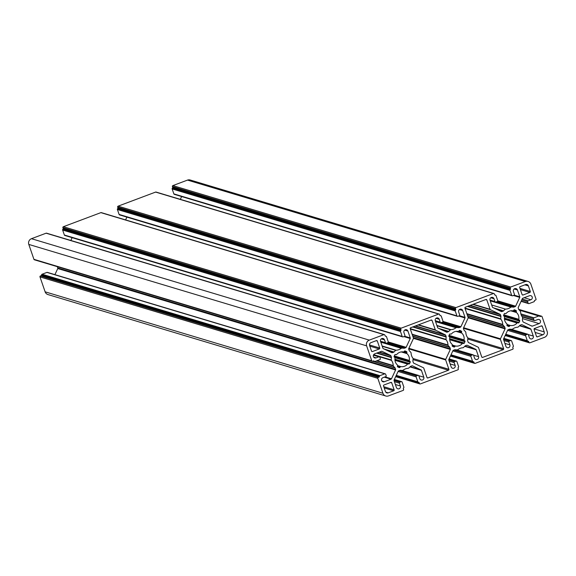 <?xml version="1.0" encoding="UTF-8"?>
<svg xmlns="http://www.w3.org/2000/svg" width="576" height="576" viewBox="0 0 576 576"><rect width="100%" height="100%" fill="white"/><g stroke="black" fill="none" stroke-linecap="round" stroke-linejoin="round"><path stroke-width="0.86" d="M522.324 316.973L534.463 320.623A0.742 0.72 -73.3 0 0 534.917 320.602L537.725 319.55A2.16 2.095 -73.3 0 1 540.403 320.825A2.16 2.095 -73.3 0 1 539.114 323.597L532.368 326.124A0.742 0.72 -73.3 0 1 531.814 326.102L523.274 322.034A0.742 0.72 -73.3 0 1 522.9 321.617L522.418 320.22A0.742 0.72 -73.3 0 1 522.389 319.846A11.167 10.85 -73.3 0 0 522.533 317.47A0.742 0.72 -73.3 0 0 522.382 317.059A8.935 8.683 -73.3 0 1 520.603 311.875A0.742 0.72 -73.3 0 0 520.459 311.458A11.167 10.85 -73.3 0 0 518.904 309.722A0.742 0.72 -73.3 0 1 518.702 309.42L518.22 308.016A0.742 0.72 -73.3 0 1 518.249 307.447L522.36 298.627A0.742 0.72 -73.3 0 1 522.77 298.246L529.517 295.711A2.16 2.095 -73.3 0 1 532.195 296.986A2.16 2.095 -73.3 0 1 530.906 299.75L528.106 300.809A0.742 0.72 -73.3 0 0 527.659 301.759L528.142 303.156A0.742 0.72 -73.3 0 0 529.063 303.595L533.916 301.774A0.742 0.72 -73.3 0 0 534.398 301.039A0.742 0.72 -73.3 0 1 534.888 300.305L535.572 300.053A0.742 0.72 -73.3 0 0 536.018 299.095L530.878 284.177A4.471 4.342 -73.3 0 0 525.334 281.542L510.689 287.035A0.742 0.72 -73.3 0 0 510.242 287.993L510.48 288.691A0.742 0.72 -73.3 0 1 510.235 289.534A0.742 0.72 -73.3 0 0 509.983 290.376L511.682 295.322A0.742 0.72 -73.3 0 0 512.611 295.762L513.979 295.25A0.742 0.72 -73.3 0 0 514.418 294.293L513.439 291.434A2.16 2.095 -73.3 0 1 516.046 288.619A2.16 2.095 -73.3 0 1 517.406 289.944L519.775 296.82A0.742 0.72 -73.3 0 1 519.739 297.382L515.635 306.202A0.742 0.72 -73.3 0 1 515.225 306.59L513.842 307.109A0.742 0.72 -73.3 0 1 513.482 307.145A11.167 10.85 -73.3 0 0 510.934 307.051A8.935 8.683 -73.3 0 1 505.454 309.11A11.167 10.85 -73.3 0 0 503.546 310.874A0.742 0.72 -73.3 0 1 503.244 311.09L501.869 311.602A0.742 0.72 -73.3 0 1 501.314 311.58L492.768 307.512A0.742 0.72 -73.3 0 1 492.401 307.094L490.032 300.226A2.16 2.095 -73.3 0 1 492.638 297.41A2.16 2.095 -73.3 0 1 493.999 298.735L494.986 301.594A0.742 0.72 -73.3 0 0 495.907 302.033L497.275 301.522A0.742 0.72 -73.3 0 0 497.722 300.564L496.022 295.618A0.742 0.72 -73.3 0 0 495.31 295.135A0.742 0.72 -73.3 0 1 494.604 294.653L494.366 293.954A0.742 0.72 -73.3 0 0 493.438 293.515L455.933 307.598A0.742 0.72 -73.3 0 0 455.494 308.549L455.731 309.247A0.742 0.72 -73.3 0 1 455.479 310.09A0.742 0.72 -73.3 0 0 455.234 310.939L456.934 315.878A0.742 0.72 -73.3 0 0 457.855 316.318L459.23 315.806A0.742 0.72 -73.3 0 0 459.67 314.856L458.69 311.998A2.16 2.095 -73.3 0 1 461.29 309.182A2.16 2.095 -73.3 0 1 462.658 310.507L465.019 317.376A0.742 0.72 -73.3 0 1 464.99 317.945L460.886 326.765A0.742 0.72 -73.3 0 1 460.469 327.146L459.094 327.665A0.742 0.72 -73.3 0 1 458.734 327.701A11.167 10.85 -73.3 0 0 456.415 327.593A0.742 0.72 -73.3 0 0 456.012 327.751A8.935 8.683 -73.3 0 1 450.922 329.659A0.742 0.72 -73.3 0 0 450.511 329.81A11.167 10.85 -73.3 0 0 448.79 331.438A0.742 0.72 -73.3 0 1 448.495 331.646L447.113 332.165A0.742 0.72 -73.3 0 1 446.558 332.143L438.019 328.075A0.742 0.72 -73.3 0 1 437.645 327.658L435.283 320.782A2.16 2.095 -73.3 0 1 437.89 317.974A2.16 2.095 -73.3 0 1 439.25 319.291L440.237 322.15A0.742 0.72 -73.3 0 0 441.158 322.589L442.526 322.078A0.742 0.72 -73.3 0 0 442.973 321.127L441.274 316.181A0.742 0.72 -73.3 0 0 440.561 315.698A0.742 0.72 -73.3 0 1 439.855 315.209L439.618 314.51A0.742 0.72 -73.3 0 0 438.689 314.071L401.184 328.154A0.742 0.72 -73.3 0 0 400.745 329.112L400.982 329.803A0.742 0.72 -73.3 0 1 400.73 330.653A0.742 0.72 -73.3 0 0 400.478 331.495L402.185 336.442A0.742 0.72 -73.3 0 0 403.106 336.881L404.474 336.37A0.742 0.72 -73.3 0 0 404.921 335.412L403.934 332.554A2.16 2.095 -73.3 0 1 406.541 329.738A2.16 2.095 -73.3 0 1 407.909 331.063L410.27 337.932A0.742 0.72 -73.3 0 1 410.242 338.501L406.138 347.321A0.742 0.72 -73.3 0 1 405.72 347.71L404.345 348.221A0.742 0.72 -73.3 0 1 403.985 348.264A11.167 10.85 -73.3 0 0 401.666 348.156A0.742 0.72 -73.3 0 0 401.256 348.314A8.935 8.683 -73.3 0 1 396.173 350.222A0.742 0.72 -73.3 0 0 395.762 350.366A11.167 10.85 -73.3 0 0 394.042 351.994A0.742 0.72 -73.3 0 1 393.739 352.202L392.364 352.721A0.742 0.72 -73.3 0 1 391.81 352.699L383.27 348.631A0.742 0.72 -73.3 0 1 382.896 348.214L380.534 341.345A2.16 2.095 -73.3 0 1 383.134 338.53A2.16 2.095 -73.3 0 1 384.502 339.854L385.488 342.713A0.742 0.72 -73.3 0 0 386.41 343.152L387.778 342.634A0.742 0.72 -73.3 0 0 388.224 341.683L386.518 336.737A0.742 0.72 -73.3 0 0 385.812 336.254A0.742 0.72 -73.3 0 1 385.106 335.772L384.862 335.074A0.742 0.72 -73.3 0 0 383.94 334.634L369.295 340.128A4.471 4.342 -73.3 0 0 366.624 345.852L371.765 360.77A0.742 0.72 -73.3 0 0 372.686 361.21L373.37 360.958A0.742 0.72 -73.3 0 1 374.191 361.195A0.742 0.72 -73.3 0 0 375.012 361.44L379.865 359.618A0.742 0.72 -73.3 0 0 380.311 358.668L379.836 357.271A0.742 0.72 -73.3 0 0 378.907 356.832L376.099 357.883A2.16 2.095 -73.3 0 1 373.306 355.939A2.16 2.095 -73.3 0 1 374.71 353.844L381.456 351.31A0.742 0.72 -73.3 0 1 382.01 351.331L390.557 355.399A0.742 0.72 -73.3 0 1 390.924 355.817L391.406 357.221A0.742 0.72 -73.3 0 1 391.435 357.588A11.167 10.85 -73.3 0 0 391.298 359.964A0.742 0.72 -73.3 0 0 391.442 360.374A8.935 8.683 -73.3 0 1 393.228 365.558A0.742 0.72 -73.3 0 0 393.365 365.976A11.167 10.85 -73.3 0 0 394.927 367.711A0.742 0.72 -73.3 0 1 395.129 368.014L395.611 369.418A0.742 0.72 -73.3 0 1 395.575 369.986L391.471 378.806A0.742 0.72 -73.3 0 1 391.054 379.188L384.314 381.722A2.16 2.095 -73.3 0 1 381.514 379.778A2.16 2.095 -73.3 0 1 382.918 377.683L385.726 376.625A0.742 0.72 -73.3 0 0 386.172 375.674L385.69 374.278A0.742 0.72 -73.3 0 0 384.768 373.838L379.908 375.66A0.742 0.72 -73.3 0 0 379.426 376.394A0.742 0.72 -73.3 0 1 378.943 377.129L378.259 377.388A0.742 0.72 -73.3 0 0 377.813 378.338L382.946 393.257A4.471 4.342 -73.3 0 0 388.498 395.899L403.142 390.398A0.742 0.72 -73.3 0 0 403.589 389.441L403.344 388.742A0.742 0.72 -73.3 0 1 403.596 387.9A0.742 0.72 -73.3 0 0 403.848 387.058L402.142 382.111A0.742 0.72 -73.3 0 0 401.22 381.672L399.852 382.183A0.742 0.72 -73.3 0 0 399.406 383.141L400.392 385.999A2.16 2.095 -73.3 0 1 397.786 388.814A2.16 2.095 -73.3 0 1 396.418 387.49L394.056 380.621A0.742 0.72 -73.3 0 1 394.085 380.052L398.189 371.232A0.742 0.72 -73.3 0 1 398.606 370.843L399.982 370.332A0.742 0.72 -73.3 0 1 400.342 370.289A11.167 10.85 -73.3 0 0 402.66 370.397A0.742 0.72 -73.3 0 0 403.07 370.238A8.935 8.683 -73.3 0 1 408.154 368.33A0.742 0.72 -73.3 0 0 408.564 368.186A11.167 10.85 -73.3 0 0 410.285 366.559A0.742 0.72 -73.3 0 1 410.587 366.35L411.962 365.832A0.742 0.72 -73.3 0 1 412.517 365.854L421.056 369.922A0.742 0.72 -73.3 0 1 421.43 370.339L423.799 377.208A2.16 2.095 -73.3 0 1 421.193 380.023A2.16 2.095 -73.3 0 1 419.825 378.698L418.846 375.84A0.742 0.72 -73.3 0 0 417.917 375.401L416.549 375.919A0.742 0.72 -73.3 0 0 416.102 376.87L417.809 381.816A0.742 0.72 -73.3 0 0 418.514 382.298A0.742 0.72 -73.3 0 1 419.22 382.781L419.465 383.479A0.742 0.72 -73.3 0 0 420.386 383.918L457.891 369.835A0.742 0.72 -73.3 0 0 458.338 368.885L458.093 368.186A0.742 0.72 -73.3 0 1 458.345 367.344A0.742 0.72 -73.3 0 0 458.597 366.494L456.89 361.555A0.742 0.72 -73.3 0 0 455.969 361.116L454.601 361.627A0.742 0.72 -73.3 0 0 454.154 362.585L455.141 365.436A2.16 2.095 -73.3 0 1 452.534 368.251A2.16 2.095 -73.3 0 1 451.174 366.926L448.805 360.058A0.742 0.72 -73.3 0 1 448.834 359.489L452.945 350.676A0.742 0.72 -73.3 0 1 453.355 350.287L454.73 349.769A0.742 0.72 -73.3 0 1 455.098 349.733A11.167 10.85 -73.3 0 0 457.646 349.819A8.935 8.683 -73.3 0 1 463.118 347.767A11.167 10.85 -73.3 0 0 465.034 346.003A0.742 0.72 -73.3 0 1 465.336 345.787L466.711 345.269A0.742 0.72 -73.3 0 1 467.266 345.298L475.812 349.358A0.742 0.72 -73.3 0 1 476.179 349.776L478.548 356.652A2.16 2.095 -73.3 0 1 475.942 359.467A2.16 2.095 -73.3 0 1 474.574 358.142L473.594 355.284A0.742 0.72 -73.3 0 0 472.666 354.845L471.298 355.356A0.742 0.72 -73.3 0 0 470.858 356.314L472.558 361.253A0.742 0.72 -73.3 0 0 473.263 361.742A0.742 0.72 -73.3 0 1 473.976 362.225L474.214 362.923A0.742 0.72 -73.3 0 0 475.135 363.362L512.64 349.279A0.742 0.72 -73.3 0 0 513.086 348.322L512.849 347.63A0.742 0.72 -73.3 0 1 513.094 346.781A0.742 0.72 -73.3 0 0 513.346 345.938L511.646 340.992A0.742 0.72 -73.3 0 0 510.718 340.553L509.35 341.071A0.742 0.72 -73.3 0 0 508.903 342.022L509.89 344.88A2.16 2.095 -73.3 0 1 507.283 347.695A2.16 2.095 -73.3 0 1 505.922 346.37L503.554 339.502A0.742 0.72 -73.3 0 1 503.582 338.933L507.694 330.113A0.742 0.72 -73.3 0 1 508.104 329.731L509.486 329.213A0.742 0.72 -73.3 0 1 509.846 329.177A11.167 10.85 -73.3 0 0 512.165 329.278A0.742 0.72 -73.3 0 0 512.568 329.126A8.935 8.683 -73.3 0 1 517.651 327.211A0.742 0.72 -73.3 0 0 518.062 327.067A11.167 10.85 -73.3 0 0 519.782 325.44A0.742 0.72 -73.3 0 1 520.085 325.231L521.46 324.713A0.742 0.72 -73.3 0 1 522.014 324.734L530.561 328.802A0.742 0.72 -73.3 0 1 530.928 329.22L533.297 336.089A2.16 2.095 -73.3 0 1 530.69 338.904A2.16 2.095 -73.3 0 1 529.33 337.579L528.343 334.721A0.742 0.72 -73.3 0 0 527.422 334.282L526.046 334.8A0.742 0.72 -73.3 0 0 525.607 335.75L527.306 340.697A0.742 0.72 -73.3 0 0 528.019 341.179A0.742 0.72 -73.3 0 1 528.725 341.669L528.962 342.36A0.742 0.72 -73.3 0 0 529.891 342.806L544.536 337.306A4.471 4.342 -73.3 0 0 547.2 331.582L542.066 316.663A0.742 0.72 -73.3 0 0 541.138 316.224L540.454 316.476A0.742 0.72 -73.3 0 1 539.633 316.238L540.454 316.476M446.191 339.818A8.935 8.683 -73.3 0 1 447.977 344.995A0.742 0.72 -73.3 0 0 448.114 345.413A11.167 10.85 -73.3 0 0 449.676 347.155A0.742 0.72 -73.3 0 1 449.878 347.458L450.36 348.862A0.742 0.72 -73.3 0 1 450.331 349.43L445.702 359.366A0.742 0.72 -73.3 0 0 445.673 359.935L448.891 369.281A0.742 0.72 -73.3 0 1 448.445 370.238L427.91 377.942A0.742 0.72 -73.3 0 1 426.989 377.503L423.77 368.158A0.742 0.72 -73.3 0 0 423.396 367.74L413.77 363.154A0.742 0.72 -73.3 0 1 413.402 362.736L412.92 361.332A0.742 0.72 -73.3 0 1 412.891 360.965A11.167 10.85 -73.3 0 0 413.028 358.589A0.742 0.72 -73.3 0 0 412.884 358.178A8.935 8.683 -73.3 0 1 411.098 352.994A0.742 0.72 -73.3 0 0 410.962 352.577A11.167 10.85 -73.3 0 0 409.406 350.842A0.742 0.72 -73.3 0 1 409.198 350.539L408.715 349.135A0.742 0.72 -73.3 0 1 408.751 348.566L413.374 338.63A0.742 0.72 -73.3 0 0 413.41 338.062L410.191 328.709A0.742 0.72 -73.3 0 1 410.63 327.758L431.165 320.047A0.742 0.72 -73.3 0 1 432.086 320.486L435.305 329.839A0.742 0.72 -73.3 0 0 435.679 330.257L445.306 334.836A0.742 0.72 -73.3 0 1 445.673 335.254L446.155 336.658A0.742 0.72 -73.3 0 1 446.191 337.025A11.167 10.85 -73.3 0 0 446.047 339.401A0.742 0.72 -73.3 0 0 446.191 339.818L410.299 329.04M500.947 319.262A8.935 8.683 -73.3 0 1 502.726 324.439A0.742 0.72 -73.3 0 0 502.87 324.857A11.167 10.85 -73.3 0 0 504.425 326.592A0.742 0.72 -73.3 0 1 504.626 326.902L505.109 328.298A0.742 0.72 -73.3 0 1 505.08 328.867L500.45 338.803A0.742 0.72 -73.3 0 0 500.422 339.372L503.64 348.725A0.742 0.72 -73.3 0 1 503.194 349.675L482.666 357.386A0.742 0.72 -73.3 0 1 481.738 356.947L478.519 347.594A0.742 0.72 -73.3 0 0 478.152 347.177L468.526 342.598A0.742 0.72 -73.3 0 1 468.151 342.18L467.669 340.776A0.742 0.72 -73.3 0 1 467.64 340.409A11.167 10.85 -73.3 0 0 467.784 338.033A0.742 0.72 -73.3 0 0 467.633 337.615A8.935 8.683 -73.3 0 1 465.847 332.438A0.742 0.72 -73.3 0 0 465.71 332.021A11.167 10.85 -73.3 0 0 464.155 330.286A0.742 0.72 -73.3 0 1 463.954 329.976L463.471 328.572A0.742 0.72 -73.3 0 1 463.5 328.003L468.13 318.074A0.742 0.72 -73.3 0 0 468.158 317.506L464.94 308.153A0.742 0.72 -73.3 0 1 465.379 307.195L485.914 299.491A0.742 0.72 -73.3 0 1 486.835 299.93L490.061 309.276A0.742 0.72 -73.3 0 0 490.428 309.694L500.054 314.28A0.742 0.72 -73.3 0 1 500.429 314.698L500.911 316.102A0.742 0.72 -73.3 0 1 500.94 316.469A11.167 10.85 -73.3 0 0 500.796 318.845A0.742 0.72 -73.3 0 0 500.947 319.262L465.055 308.484M516.024 310.507A0.742 0.72 -73.3 0 1 516.362 311.494L516.298 311.645A0.742 0.72 -73.3 0 0 516.47 312.516A7.445 7.236 -73.3 0 1 518.81 319.313A0.742 0.72 -73.3 0 0 519.214 320.105L519.35 320.17A0.742 0.72 -73.3 0 1 519.689 321.156L519.062 322.502A0.742 0.72 -73.3 0 1 518.09 322.87L517.954 322.798A0.742 0.72 -73.3 0 0 517.097 322.992A7.445 7.236 -73.3 0 1 510.422 325.498A0.742 0.72 -73.3 0 0 509.645 325.922L509.58 326.066A0.742 0.72 -73.3 0 1 508.608 326.426L507.305 325.807A0.742 0.72 -73.3 0 1 506.966 324.821L507.031 324.677A0.742 0.72 -73.3 0 0 506.858 323.798A7.445 7.236 -73.3 0 1 504.518 317.002A0.742 0.72 -73.3 0 0 504.115 316.217L503.978 316.145A0.742 0.72 -73.3 0 1 503.64 315.158L504.266 313.812A0.742 0.72 -73.3 0 1 505.231 313.452L505.375 313.517A0.742 0.72 -73.3 0 0 506.232 313.322A7.445 7.236 -73.3 0 1 512.906 310.817A0.742 0.72 -73.3 0 0 513.684 310.399L513.749 310.248A0.742 0.72 -73.3 0 1 514.721 309.888L516.024 310.507L514.051 309.917M461.275 331.07A0.742 0.72 -73.3 0 1 461.614 332.057L461.549 332.201A0.742 0.72 -73.3 0 0 461.722 333.072A7.445 7.236 -73.3 0 1 464.062 339.869A0.742 0.72 -73.3 0 0 464.458 340.661L464.602 340.726A0.742 0.72 -73.3 0 1 464.94 341.712L464.314 343.066A0.742 0.72 -73.3 0 1 463.342 343.426L463.205 343.361A0.742 0.72 -73.3 0 0 462.348 343.548A7.445 7.236 -73.3 0 1 455.674 346.054A0.742 0.72 -73.3 0 0 454.896 346.478L454.831 346.622A0.742 0.72 -73.3 0 1 453.859 346.99L452.556 346.363A0.742 0.72 -73.3 0 1 452.21 345.377L452.282 345.233A0.742 0.72 -73.3 0 0 452.11 344.362A7.445 7.236 -73.3 0 1 449.77 337.565A0.742 0.72 -73.3 0 0 449.366 336.773L449.23 336.708A0.742 0.72 -73.3 0 1 448.891 335.722L449.518 334.368A0.742 0.72 -73.3 0 1 450.482 334.008L450.626 334.073A0.742 0.72 -73.3 0 0 451.483 333.886A7.445 7.236 -73.3 0 1 458.158 331.38A0.742 0.72 -73.3 0 0 458.935 330.955L459 330.811A0.742 0.72 -73.3 0 1 459.965 330.444L461.275 331.07L459.302 330.48M406.526 351.626A0.742 0.72 -73.3 0 1 406.865 352.613L406.793 352.757A0.742 0.72 -73.3 0 0 406.966 353.635A7.445 7.236 -73.3 0 1 409.306 360.432A0.742 0.72 -73.3 0 0 409.709 361.217L409.853 361.289A0.742 0.72 -73.3 0 1 410.191 362.275L409.558 363.622A0.742 0.72 -73.3 0 1 408.593 363.989L408.456 363.917A0.742 0.72 -73.3 0 0 407.592 364.111A7.445 7.236 -73.3 0 1 400.925 366.617A0.742 0.72 -73.3 0 0 400.147 367.042L400.075 367.186A0.742 0.72 -73.3 0 1 399.11 367.546L397.8 366.926A0.742 0.72 -73.3 0 1 397.462 365.94L397.534 365.796A0.742 0.72 -73.3 0 0 397.361 364.918A7.445 7.236 -73.3 0 1 395.021 358.121A0.742 0.72 -73.3 0 0 394.618 357.329L394.474 357.264A0.742 0.72 -73.3 0 1 394.135 356.278L394.769 354.931A0.742 0.72 -73.3 0 1 395.734 354.564L395.878 354.636A0.742 0.72 -73.3 0 0 396.734 354.442A7.445 7.236 -73.3 0 1 403.402 351.936A0.742 0.72 -73.3 0 0 404.179 351.511L404.251 351.367A0.742 0.72 -73.3 0 1 405.216 351.007L406.526 351.626L404.554 351.036M519.689 287.597A0.742 0.72 -73.3 0 1 520.135 286.639L525.607 284.58A2.232 2.167 -73.3 0 1 528.379 285.905L530.302 291.478A0.742 0.72 -73.3 0 1 529.855 292.435L523.015 295.006A0.742 0.72 -73.3 0 1 522.086 294.566L519.689 287.597M537.415 336.83A0.742 0.72 -73.3 0 1 536.486 336.391L534.089 329.414A0.742 0.72 -73.3 0 1 534.535 328.464L541.375 325.894A0.742 0.72 -73.3 0 1 542.304 326.333L544.219 331.913A2.232 2.167 -73.3 0 1 542.887 334.771L537.415 336.83L536.587 336.578M383.53 385.956A0.742 0.72 -73.3 0 1 383.969 384.998L390.816 382.428A0.742 0.72 -73.3 0 1 391.738 382.867L394.142 389.844A0.742 0.72 -73.3 0 1 393.696 390.794L388.217 392.854A2.232 2.167 -73.3 0 1 385.445 391.529L383.53 385.956M376.416 340.603A0.742 0.72 -73.3 0 1 377.338 341.05L379.735 348.019A0.742 0.72 -73.3 0 1 379.296 348.97L372.449 351.54A0.742 0.72 -73.3 0 1 371.527 351.101L369.605 345.528A2.232 2.167 -73.3 0 1 370.937 342.662L376.416 340.603M385.769 395.993L47.945 294.559A4.471 4.342 -73.3 0 1 45.122 291.823L39.982 276.905A0.742 0.72 -73.3 0 1 40.428 275.947L41.112 275.695L378.943 377.129M385.222 373.824L47.39 272.39A0.742 0.72 -73.3 0 0 46.937 272.405L42.084 274.226A0.742 0.72 -73.3 0 0 41.602 274.961A0.742 0.72 -73.3 0 1 41.112 275.695M54.914 274.644L57.751 268.553L395.575 369.986M57.334 266.681L57.78 267.984A0.742 0.72 -73.3 0 1 57.751 268.553M372.233 361.231L34.409 259.798A0.742 0.72 -73.3 0 1 33.934 259.337L28.8 244.418A4.471 4.342 -73.3 0 1 31.464 238.694L46.109 233.194A0.742 0.72 -73.3 0 1 46.57 233.179L384.394 334.613M70.834 240.466L72.137 237.658M402.653 336.895L64.829 235.462A0.742 0.72 -73.3 0 1 64.354 235.008L62.654 230.062A0.742 0.72 -73.3 0 1 62.906 229.219L400.73 330.653M439.142 314.057L101.318 212.623A0.742 0.72 -73.3 0 0 100.865 212.638L63.36 226.721A0.742 0.72 -73.3 0 0 62.914 227.678L63.151 228.37A0.742 0.72 -73.3 0 1 62.906 229.219M125.582 219.91L126.893 217.102M457.402 316.339L119.578 214.906A0.742 0.72 -73.3 0 1 119.11 214.445L117.403 209.506A0.742 0.72 -73.3 0 1 117.655 208.656L455.479 310.09M493.891 293.501L156.067 192.06A0.742 0.72 -73.3 0 0 155.614 192.082L118.109 206.165A0.742 0.72 -73.3 0 0 117.662 207.115L117.907 207.814A0.742 0.72 -73.3 0 1 117.655 208.656M491.666 304.97L505.454 309.11M490.241 300.845L510.934 307.051M180.331 199.346L181.642 196.538M512.158 295.776L174.326 194.342A0.742 0.72 -73.3 0 1 173.858 193.889L172.152 188.942A0.742 0.72 -73.3 0 1 172.404 188.1L510.235 289.534M528.055 281.441L190.231 180.007A4.471 4.342 -73.3 0 0 187.502 180.101L172.858 185.602A0.742 0.72 -73.3 0 0 172.411 186.559L172.656 187.258A0.742 0.72 -73.3 0 1 172.404 188.1M534.463 320.623A0.742 0.72 -73.3 0 1 533.995 320.162L533.513 318.773A0.742 0.72 -73.3 0 1 533.959 317.815L538.812 315.994A0.742 0.72 -73.3 0 1 539.633 316.238M373.5 354.989L391.442 360.374M510.761 310.802L516.47 312.516M503.568 315.432L519.35 320.17M456.012 331.358L461.722 333.072M448.819 335.988L464.602 340.726M401.263 351.922L406.966 353.635M394.07 356.551L409.853 361.289M397.404 366.379L400.075 367.186M397.397 366.214L400.147 367.042M397.591 365.616L400.925 366.617M394.97 360.317L407.592 364.111M408.355 363.881L394.927 359.849L408.247 363.859M394.913 359.222L409.558 363.622M394.97 357.703L410.191 362.275M394.07 356.522L409.709 361.217M394.301 355.925L409.306 360.432M403.834 351.871L406.793 352.757M404.006 351.756L406.865 352.613M395.424 354.499L395.878 354.636M452.153 345.823L454.831 346.622M452.146 345.65L454.896 346.478M452.34 345.053L455.674 346.054M449.719 339.761L462.348 343.548M463.104 343.325L449.676 339.293L462.996 343.296M449.662 338.666L464.314 343.066M449.719 337.147L464.94 341.712M448.819 335.966L464.458 340.661M449.05 335.369L464.062 339.869M458.59 331.308L461.549 332.201M458.755 331.2L461.614 332.057M450.173 333.943L450.626 334.073M506.902 325.26L509.58 326.066M506.894 325.094L509.645 325.922M507.089 324.497L510.422 325.498M504.468 319.198L517.097 322.992M517.853 322.762L504.425 318.73L517.752 322.74M504.41 318.103L519.062 322.502M504.468 316.584L519.689 321.156M503.568 315.403L519.214 320.105M503.806 314.806L518.81 319.313M513.338 310.752L516.298 311.645M513.504 310.637L516.362 311.494M504.922 313.38L505.375 313.517M481.838 357.142L482.666 357.386M467.784 339.041L503.194 349.675M467.777 337.954L503.64 348.725M463.428 328.27L500.422 339.372M463.622 327.744L500.45 338.803M468.194 317.794L505.08 328.867M468.043 317.174L505.109 328.298M467.561 315.77L504.626 326.902M467.467 315.497L504.425 326.592M466.978 314.078L502.87 324.857M466.834 313.661L502.726 324.439M464.918 308.074L500.796 318.845M467.46 306.418L500.94 316.469M467.993 306.216L500.911 316.102M469.858 305.518L500.429 314.698M470.311 305.352L500.054 314.28M472.817 304.409L490.428 309.694M473.27 304.236L490.061 309.276M485.676 299.578L486.835 299.93M415.102 326.081L445.673 335.254M415.555 325.908L445.306 334.836M418.061 324.965L435.679 330.257M418.514 324.799L435.305 329.839M430.92 320.141L432.086 320.486M427.09 377.698L427.91 377.942M413.028 359.604L448.445 370.238M413.021 358.517L448.891 369.281M408.679 348.826L445.673 359.935M408.874 348.307L445.702 359.366M413.446 338.357L450.331 349.43M413.294 337.73L450.36 348.862M412.812 336.326L449.878 347.458M412.718 336.053L449.676 347.155M412.229 334.642L448.114 345.413M412.085 334.217L447.977 344.995M410.162 328.63L446.047 339.401M412.711 326.974L446.191 337.025M413.244 326.779L446.155 336.658M522.187 294.754L523.015 295.006M520.373 289.584L529.855 292.435M519.955 288.374L530.302 291.478M524.887 284.854L528.379 285.905M535.133 332.446L542.887 334.771M534.11 328.874L544.219 331.913M541.138 325.987L542.304 326.333M385.747 392.112L388.217 392.854M384.214 387.95L393.696 390.794M383.796 386.734L394.142 389.844M390.571 382.522L391.738 382.867M376.171 340.697L377.338 341.05M371.628 351.295L372.449 351.54M369.814 346.126L379.296 348.97M369.49 344.938L379.735 348.019M418.781 375.703L423.799 377.208M409.975 366.898L421.43 370.339M410.198 366.66L421.056 369.922M395.388 384.494L400.392 385.999M394.409 381.636L399.406 383.141M394.013 380.434L399.852 382.183M394.301 379.591L401.22 381.672M45.122 291.823L382.946 393.257M39.982 276.905L377.813 378.338M40.428 275.947L378.259 377.388M41.602 274.961L379.426 376.394M42.084 274.226L379.908 375.66M46.937 272.405L384.768 373.838M381.917 381.01L384.314 381.722M384.3 377.165L391.054 379.188M385.056 376.877L391.471 378.806M57.78 267.984L395.611 369.418M372.571 361.246L395.129 368.014M372.953 361.116L394.927 367.711M376.459 360.9L393.365 365.976M377.021 360.691L393.228 365.558M373.673 354.672L391.298 359.964M376.596 353.131L391.435 357.588M377.136 352.93L391.406 357.221M378.994 352.231L390.924 355.817M379.447 352.066L390.557 355.399M373.709 357.163L376.099 357.883M373.421 355.183L378.907 356.832M373.378 360.95L374.191 361.195M33.934 259.337L371.765 360.77M28.8 244.418L366.624 345.852M31.464 238.694L369.295 340.128M46.109 233.194L383.94 334.634M385.358 336.118L385.812 336.254M380.491 341.208L385.488 342.713M381.269 338.882L384.502 339.854M390.989 352.31L392.364 352.721M385.704 349.79L393.739 352.202M383.983 348.97L394.042 351.994M382.241 346.313L395.762 350.366M382.14 346.003L396.173 350.222M380.815 342.173L401.256 348.314M380.707 341.863L401.666 348.156M386.654 343.058L403.985 348.264M386.87 342.979L404.345 348.221M388.087 342.41L405.72 347.71M388.26 341.957L406.138 347.321M403.877 336.593L410.242 338.501M404.676 336.254L410.27 337.932M404.676 330.091L407.909 331.063M64.354 235.008L402.185 336.442M62.654 230.062L400.478 331.495M63.151 228.37L400.982 329.803M62.914 227.678L400.745 329.112M63.36 226.721L401.184 328.154M100.865 212.638L438.689 314.071M440.107 315.562L440.561 315.698M435.24 320.652L440.237 322.15M436.018 318.326L439.25 319.291M445.745 331.747L447.113 332.165M440.453 329.234L448.495 331.646M438.732 328.414L448.79 331.438M436.99 325.75L450.511 329.81M436.889 325.447L450.922 329.659M435.571 321.617L456.012 327.751M435.463 321.3L456.415 327.593M441.403 322.502L458.734 327.701M441.619 322.416L459.094 327.665M442.843 321.854L460.469 327.146M443.016 321.394L460.886 326.765M458.626 316.03L464.99 317.945M459.425 315.698L465.019 317.376M459.425 309.535L462.658 310.507M119.11 214.445L456.934 315.878M117.403 209.506L455.234 310.939M117.907 207.814L455.731 309.247M117.662 207.115L455.494 308.549M118.109 206.165L455.933 307.598M155.614 192.082L493.438 293.515M494.863 294.998L495.31 295.135M489.989 300.096L494.986 301.594M490.774 297.763L493.999 298.735M500.494 311.191L501.869 311.602M495.202 308.671L503.244 311.09M493.488 307.858L503.546 310.874M496.159 301.939L513.482 307.145M496.368 301.86L513.842 307.109M497.592 301.298L515.225 306.59M497.765 300.838L515.635 306.202M513.374 295.474L519.739 297.382M514.174 295.135L519.775 296.82M514.174 288.979L517.406 289.944M173.858 193.889L511.682 295.322M172.152 188.942L509.983 290.376M172.656 187.258L510.48 288.691M172.411 186.559L510.242 287.993M172.858 185.602L510.689 287.035M187.502 180.101L525.334 281.542M521.215 301.075L528.142 303.156M521.726 299.981L527.659 301.759M522.173 299.023L528.106 300.809M524.153 297.727L530.906 299.75M531 325.714L532.368 326.124M522.526 318.614L539.114 323.597M522.043 316.577L533.995 320.162M521.266 315.094L533.513 318.773M520.87 313.884L533.959 317.815M519.35 310.147L538.812 315.994M518.731 309.492L541.138 316.224M505.296 335.254L528.962 342.36M505.555 334.706L528.725 341.669M505.778 334.231L527.306 340.697M507.586 330.343L525.607 335.75M508.579 329.551L526.046 334.8M510.739 329.278L527.422 334.282M528.278 334.584L533.297 336.089M519.48 325.786L530.928 329.22M519.696 325.541L530.561 328.802M504.893 343.382L509.89 344.88M503.906 340.524L508.903 342.022M503.518 339.314L509.35 341.071M503.798 338.479L510.718 340.553M450.547 355.817L474.214 362.923M450.799 355.27L473.976 362.225M451.022 354.787L472.558 361.253M452.837 350.899L470.858 356.314M453.823 350.107L471.298 355.356M455.99 349.834L472.666 354.845M473.53 355.147L478.548 356.652M464.731 346.342L476.179 349.776M464.947 346.097L475.812 349.358M450.144 363.938L455.141 365.436M449.158 361.08L454.154 362.585M448.769 359.878L454.601 361.627M449.05 359.035L455.969 361.116M395.798 376.373L419.465 383.479M396.05 375.826L419.22 382.781M396.274 375.35L417.809 381.816M398.088 371.462L416.102 376.87M399.074 370.67L416.549 375.919M401.234 370.397L417.917 375.401M395.395 354.499L395.971 354.672M450.151 333.943L450.727 334.116M504.9 313.38L505.476 313.553M394.358 379.462L401.674 381.658M373.471 355.046L379.361 356.818M373.154 361.037L374.558 361.454M385.279 336.053L386.05 336.283M380.606 341.561L385.956 343.166M440.035 315.497L440.798 315.727M435.355 321.005L440.705 322.61M494.784 294.934L495.547 295.164M490.104 300.442L495.454 302.047M521.086 301.356L528.61 303.61M519.127 309.931L539.266 315.979M518.666 309.319L541.591 316.202M505.166 335.534L529.43 342.821M505.649 334.505L527.774 341.15M511.33 329.299L527.875 334.267M503.863 338.342L511.171 340.538M450.418 356.09L474.682 363.377M450.9 355.068L473.026 361.714M456.581 349.862L473.119 354.83M449.107 358.898L456.422 361.094M395.669 376.654L419.933 383.94M396.144 375.624L418.277 382.27M401.832 370.418L418.37 375.386"/></g></svg>
